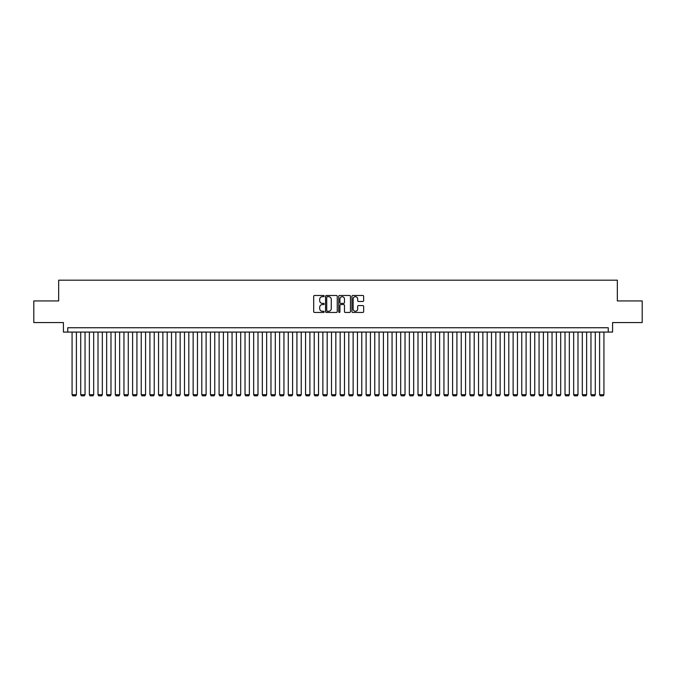 <?xml version="1.0" encoding="UTF-8"?>
<svg xmlns="http://www.w3.org/2000/svg" width="676" height="676" viewBox="0 0 676 676"><rect width="100%" height="100%" fill="white"/><g stroke="black" fill="none" stroke-linecap="round" stroke-linejoin="round"><path stroke-width="1.01" d="M324.167 296.071A0.591 0.591 0 0 0 323.567 295.48L314.551 295.48A0.845 0.845 0 0 0 313.698 296.333L313.698 311.611A0.845 0.845 0 0 0 314.551 312.456L323.567 312.456A0.591 0.591 0 0 0 324.167 311.864A0.591 0.591 0 0 0 323.567 311.273L322.401 311.273A2.712 2.712 0 0 1 319.689 308.552L319.689 307.276A2.712 2.712 0 0 1 322.401 304.563L323.567 304.563A0.591 0.591 0 0 0 324.167 303.972A0.591 0.591 0 0 0 323.567 303.372L322.401 303.372A2.712 2.712 0 0 1 319.689 300.659L319.689 299.384A2.712 2.712 0 0 1 322.401 296.671L323.567 296.671A0.591 0.591 0 0 0 324.167 296.071M362.809 301.462A0.845 0.845 0 0 0 363.654 300.617L363.654 296.333A0.845 0.845 0 0 0 362.809 295.48L352.787 295.48A0.845 0.845 0 0 0 351.942 296.333L351.942 311.611A0.845 0.845 0 0 0 352.787 312.456L362.809 312.456A0.845 0.845 0 0 0 363.654 311.611L363.654 306.431A0.845 0.845 0 0 0 362.809 305.586L358.525 305.586A0.845 0.845 0 0 0 357.672 306.431L357.672 309A2.273 2.273 0 0 1 355.399 311.273A2.273 2.273 0 0 1 353.134 309L353.134 298.936A2.273 2.273 0 0 1 355.399 296.671A2.273 2.273 0 0 1 357.672 298.936L357.672 300.617A0.845 0.845 0 0 0 358.525 301.462L362.809 301.462M608.256 332.077L612.583 332.077L612.583 322.562L642.2 322.562L642.2 300.938L617.34 300.938L617.34 280.185L58.66 280.185L58.66 300.938L33.8 300.938L33.8 322.562L63.417 322.562L63.417 332.077L608.256 332.077L608.256 327.75L67.744 327.75L67.744 332.077M337.256 296.333A0.845 0.845 0 0 0 336.411 295.48L326.39 295.48A0.845 0.845 0 0 0 325.545 296.333L325.545 311.611A0.845 0.845 0 0 0 326.39 312.456L336.411 312.456A0.845 0.845 0 0 0 337.256 311.611L337.256 296.333M339.589 295.48L349.61 295.48A0.845 0.845 0 0 1 350.455 296.333L350.455 311.611A0.845 0.845 0 0 1 349.61 312.456L345.318 312.456A0.845 0.845 0 0 1 344.473 311.611L344.473 305.408A0.845 0.845 0 0 0 343.628 304.563L340.78 304.563A0.845 0.845 0 0 0 339.935 305.408L339.935 311.864A0.591 0.591 0 0 1 339.335 312.456A0.591 0.591 0 0 1 338.744 311.864L338.744 296.333A0.845 0.845 0 0 1 339.589 295.48M327.328 296.671A0.591 0.591 0 0 0 326.728 297.263L326.728 310.673A0.591 0.591 0 0 0 327.328 311.273L328.553 311.273A2.712 2.712 0 0 0 331.274 308.552L331.274 299.384A2.712 2.712 0 0 0 328.553 296.671L327.328 296.671M344.473 298.986A2.273 2.273 0 0 0 342.2 296.713A2.273 2.273 0 0 0 339.935 298.986L339.935 302.527A0.845 0.845 0 0 0 340.78 303.372L343.628 303.372A0.845 0.845 0 0 0 344.473 302.527L344.473 298.986M76.396 332.077L76.396 394.691L72.07 394.691L72.07 332.077M76.396 394.691L75.746 395.815L72.721 395.815L72.07 394.691M85.041 332.077L85.041 394.691L80.714 394.691L80.714 332.077M85.041 394.691L84.39 395.815L81.365 395.815L80.714 394.691M93.685 332.077L93.685 394.691L89.367 394.691L89.367 332.077M93.685 394.691L93.043 395.815L90.009 395.815L89.367 394.691M102.338 332.077L102.338 394.691L98.012 394.691L98.012 332.077M102.338 394.691L101.687 395.815L98.662 395.815L98.012 394.691M110.982 332.077L110.982 394.691L106.664 394.691L106.664 332.077M110.982 394.691L110.34 395.815L107.307 395.815L106.664 394.691M119.635 332.077L119.635 394.691L115.309 394.691L115.309 332.077M119.635 394.691L118.984 395.815L115.959 395.815L115.309 394.691M128.279 332.077L128.279 394.691L123.961 394.691L123.961 332.077M128.279 394.691L127.629 395.815L124.604 395.815L123.961 394.691M136.932 332.077L136.932 394.691L132.606 394.691L132.606 332.077M136.932 394.691L136.282 395.815L133.256 395.815L132.606 394.691M145.577 332.077L145.577 394.691L141.25 394.691L141.25 332.077M145.577 394.691L144.926 395.815L141.901 395.815L141.25 394.691M154.229 332.077L154.229 394.691L149.903 394.691L149.903 332.077M154.229 394.691L153.579 395.815L150.554 395.815L149.903 394.691M162.874 332.077L162.874 394.691L158.547 394.691L158.547 332.077M162.874 394.691L162.223 395.815L159.198 395.815L158.547 394.691M171.527 332.077L171.527 394.691L167.2 394.691L167.2 332.077M171.527 394.691L170.876 395.815L167.851 395.815L167.2 394.691M180.171 332.077L180.171 394.691L175.844 394.691L175.844 332.077M180.171 394.691L179.52 395.815L176.495 395.815L175.844 394.691M188.815 332.077L188.815 394.691L184.497 394.691L184.497 332.077M188.815 394.691L188.173 395.815L185.139 395.815L184.497 394.691M197.468 332.077L197.468 394.691L193.142 394.691L193.142 332.077M197.468 394.691L196.817 395.815L193.792 395.815L193.142 394.691M206.112 332.077L206.112 394.691L201.794 394.691L201.794 332.077M206.112 394.691L205.47 395.815L202.437 395.815L201.794 394.691M214.765 332.077L214.765 394.691L210.439 394.691L210.439 332.077M214.765 394.691L214.115 395.815L211.089 395.815L210.439 394.691M223.41 332.077L223.41 394.691L219.092 394.691L219.092 332.077M223.41 394.691L222.759 395.815L219.734 395.815L219.092 394.691M232.062 332.077L232.062 394.691L227.736 394.691L227.736 332.077M232.062 394.691L231.412 395.815L228.387 395.815L227.736 394.691M240.707 332.077L240.707 394.691L236.38 394.691L236.38 332.077M240.707 394.691L240.056 395.815L237.031 395.815L236.38 394.691M249.36 332.077L249.36 394.691L245.033 394.691L245.033 332.077M249.36 394.691L248.709 395.815L245.684 395.815L245.033 394.691M258.004 332.077L258.004 394.691L253.677 394.691L253.677 332.077M258.004 394.691L257.353 395.815L254.328 395.815L253.677 394.691M266.657 332.077L266.657 394.691L262.33 394.691L262.33 332.077M266.657 394.691L266.006 395.815L262.981 395.815L262.33 394.691M275.301 332.077L275.301 394.691L270.975 394.691L270.975 332.077M275.301 394.691L274.65 395.815L271.625 395.815L270.975 394.691M283.945 332.077L283.945 394.691L279.627 394.691L279.627 332.077M283.945 394.691L283.303 395.815L280.27 395.815L279.627 394.691M292.598 332.077L292.598 394.691L288.272 394.691L288.272 332.077M292.598 394.691L291.947 395.815L288.922 395.815L288.272 394.691M301.243 332.077L301.243 394.691L296.925 394.691L296.925 332.077M301.243 394.691L300.6 395.815L297.567 395.815L296.925 394.691M309.895 332.077L309.895 394.691L305.569 394.691L305.569 332.077M309.895 394.691L309.245 395.815L306.22 395.815L305.569 394.691M318.54 332.077L318.54 394.691L314.222 394.691L314.222 332.077M318.54 394.691L317.889 395.815L314.864 395.815L314.222 394.691M327.192 332.077L327.192 394.691L322.866 394.691L322.866 332.077M327.192 394.691L326.542 395.815L323.517 395.815L322.866 394.691M335.837 332.077L335.837 394.691L331.51 394.691L331.51 332.077M335.837 394.691L335.186 395.815L332.161 395.815L331.51 394.691M344.49 332.077L344.49 394.691L340.163 394.691L340.163 332.077M344.49 394.691L343.839 395.815L340.814 395.815L340.163 394.691M353.134 332.077L353.134 394.691L348.808 394.691L348.808 332.077M353.134 394.691L352.483 395.815L349.458 395.815L348.808 394.691M361.778 332.077L361.778 394.691L357.46 394.691L357.46 332.077M361.778 394.691L361.136 395.815L358.111 395.815L357.46 394.691M370.431 332.077L370.431 394.691L366.105 394.691L366.105 332.077M370.431 394.691L369.78 395.815L366.755 395.815L366.105 394.691M379.075 332.077L379.075 394.691L374.757 394.691L374.757 332.077M379.075 394.691L378.433 395.815L375.4 395.815L374.757 394.691M387.728 332.077L387.728 394.691L383.402 394.691L383.402 332.077M387.728 394.691L387.078 395.815L384.053 395.815L383.402 394.691M396.373 332.077L396.373 394.691L392.055 394.691L392.055 332.077M396.373 394.691L395.73 395.815L392.697 395.815L392.055 394.691M405.025 332.077L405.025 394.691L400.699 394.691L400.699 332.077M405.025 394.691L404.375 395.815L401.35 395.815L400.699 394.691M413.67 332.077L413.67 394.691L409.343 394.691L409.343 332.077M413.67 394.691L413.019 395.815L409.994 395.815L409.343 394.691M422.323 332.077L422.323 394.691L417.996 394.691L417.996 332.077M422.323 394.691L421.672 395.815L418.647 395.815L417.996 394.691M430.967 332.077L430.967 394.691L426.64 394.691L426.64 332.077M430.967 394.691L430.316 395.815L427.291 395.815L426.64 394.691M439.62 332.077L439.62 394.691L435.293 394.691L435.293 332.077M439.62 394.691L438.969 395.815L435.944 395.815L435.293 394.691M448.264 332.077L448.264 394.691L443.938 394.691L443.938 332.077M448.264 394.691L447.613 395.815L444.588 395.815L443.938 394.691M456.908 332.077L456.908 394.691L452.59 394.691L452.59 332.077M456.908 394.691L456.266 395.815L453.241 395.815L452.59 394.691M465.561 332.077L465.561 394.691L461.235 394.691L461.235 332.077M465.561 394.691L464.911 395.815L461.885 395.815L461.235 394.691M474.206 332.077L474.206 394.691L469.888 394.691L469.888 332.077M474.206 394.691L473.563 395.815L470.53 395.815L469.888 394.691M482.858 332.077L482.858 394.691L478.532 394.691L478.532 332.077M482.858 394.691L482.208 395.815L479.183 395.815L478.532 394.691M491.503 332.077L491.503 394.691L487.185 394.691L487.185 332.077M491.503 394.691L490.86 395.815L487.827 395.815L487.185 394.691M500.155 332.077L500.155 394.691L495.829 394.691L495.829 332.077M500.155 394.691L499.505 395.815L496.48 395.815L495.829 394.691M508.8 332.077L508.8 394.691L504.473 394.691L504.473 332.077M508.8 394.691L508.149 395.815L505.124 395.815L504.473 394.691M517.453 332.077L517.453 394.691L513.126 394.691L513.126 332.077M517.453 394.691L516.802 395.815L513.777 395.815L513.126 394.691M526.097 332.077L526.097 394.691L521.771 394.691L521.771 332.077M526.097 394.691L525.446 395.815L522.421 395.815L521.771 394.691M534.75 332.077L534.75 394.691L530.423 394.691L530.423 332.077M534.75 394.691L534.099 395.815L531.074 395.815L530.423 394.691M543.394 332.077L543.394 394.691L539.068 394.691L539.068 332.077M543.394 394.691L542.743 395.815L539.718 395.815L539.068 394.691M552.038 332.077L552.038 394.691L547.721 394.691L547.721 332.077M552.038 394.691L551.396 395.815L548.371 395.815L547.721 394.691M560.691 332.077L560.691 394.691L556.365 394.691L556.365 332.077M560.691 394.691L560.041 395.815L557.016 395.815L556.365 394.691M569.336 332.077L569.336 394.691L565.018 394.691L565.018 332.077M569.336 394.691L568.693 395.815L565.66 395.815L565.018 394.691M577.988 332.077L577.988 394.691L573.662 394.691L573.662 332.077M577.988 394.691L577.338 395.815L574.313 395.815L573.662 394.691M586.633 332.077L586.633 394.691L582.315 394.691L582.315 332.077M586.633 394.691L585.991 395.815L582.957 395.815L582.315 394.691M595.286 332.077L595.286 394.691L590.959 394.691L590.959 332.077M595.286 394.691L594.635 395.815L591.61 395.815L590.959 394.691M603.93 332.077L603.93 394.691L599.604 394.691L599.604 332.077M603.93 394.691L603.279 395.815L600.254 395.815L599.604 394.691"/></g></svg>
